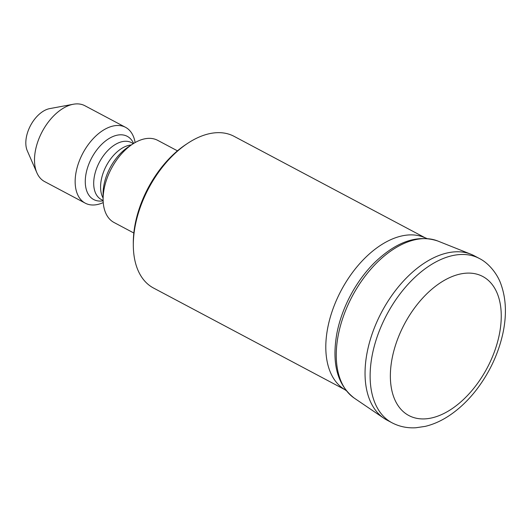 <?xml version="1.0" encoding="UTF-8"?>
<svg xmlns="http://www.w3.org/2000/svg" width="532" height="532" viewBox="0 0 532 532"><rect width="100%" height="100%" fill="white"/><g stroke="black" fill="none" stroke-linecap="round" stroke-linejoin="round"><path stroke-width="0.8" d="M103.248 202.572A42.939 25.543 -62 0 1 85.253 203.164L44.602 181.578A42.939 25.543 -62 0 1 36.901 172.827L27.292 150.802A26.414 15.707 -62 0 1 26.6 136.086A26.414 15.707 -62 0 1 49.689 108.621L73.316 104.245A42.939 25.543 -62 0 1 84.881 105.728L125.532 127.314A42.939 25.543 -62 0 1 135.121 142.556M36.901 172.827A42.939 25.543 -62 0 1 35.77 148.894A42.939 25.543 -62 0 1 73.316 104.245M85.253 203.164A42.939 25.543 -62 0 1 76.422 170.479A42.939 25.543 -62 0 1 125.532 127.314M103.148 200.81A35.784 21.287 -62 0 1 86.33 172.302A35.784 21.287 -62 0 1 108.994 138.559A35.784 21.287 -62 0 1 133.605 143.46M133.825 233.009L114.061 222.509A46.517 27.671 -62 0 1 103.115 199.46L103.075 193.987A39.361 23.415 -62 0 1 104.239 183.533A39.361 23.415 -62 0 1 127.913 147.218L132.468 144.192A46.517 27.671 -62 0 1 157.691 140.342L177.462 150.842M103.115 199.46A46.517 27.671 -62 0 1 104.491 187.104A46.517 27.671 -62 0 1 132.468 144.192M344.55 389.477L153.522 288.031A85.878 51.085 -62 0 1 133.319 245.478L133.306 243.29A83.019 49.383 -62 0 1 135.753 221.239A83.019 49.383 -62 0 1 185.681 144.651L187.51 143.44A85.878 51.085 -62 0 1 234.073 136.338L425.101 237.777M133.319 245.478A85.878 51.085 -62 0 1 135.86 222.662A85.878 51.085 -62 0 1 187.51 143.44M346.126 390.548L343.173 388.54A85.878 51.085 -62 0 1 328.344 324.879A85.878 51.085 -62 0 1 423.558 237.166L426.877 238.489M437.743 240.996A89.15 53.027 -62 0 0 338.897 332.054A89.15 53.027 -62 0 0 354.292 398.142C337.341 385.028 331.542 363.416 336.896 333.298A87.108 51.817 -62 0 1 337.507 330.339A87.108 51.817 -62 0 1 374.275 262.901C396.227 241.601 417.381 234.299 437.743 240.996L470.946 254.243A93.034 55.341 -62 0 1 474.205 255.752L479.285 258.446A93.034 55.341 -62 0 0 372.879 351.971A93.034 55.341 -62 0 0 392.018 422.787L386.937 420.087A93.034 55.341 -62 0 1 383.865 418.232A93.034 55.341 -62 0 1 367.798 349.271A93.034 55.341 -62 0 1 470.946 254.243M103.135 200.504L101.273 199.513A32.206 19.159 -62 0 1 94.649 175.001A32.206 19.159 -62 0 1 131.477 142.629L133.346 143.62M103.108 198.084A32.206 19.159 -62 0 1 101.532 178.659A32.206 19.159 -62 0 1 131.324 144.95M498.923 336.404A78.723 46.823 -62 0 1 429.923 418.292A78.723 46.823 -62 0 1 392.696 355.615A78.723 46.823 -62 0 1 461.703 273.734A78.723 46.823 -62 0 1 498.923 336.404M354.292 398.142L383.865 418.232M392.018 422.787C399.359 426.611 407.312 428.267 415.878 427.755L425.181 426.385C433.261 424.456 441.174 420.945 448.902 415.844C458.83 409.268 467.887 400.736 476.08 390.249C489.207 373.205 498.092 354.485 502.74 334.083C506.836 315.476 506.218 298.791 500.885 284.022C498.012 275.516 489.892 263.692 479.285 258.446"/></g></svg>
